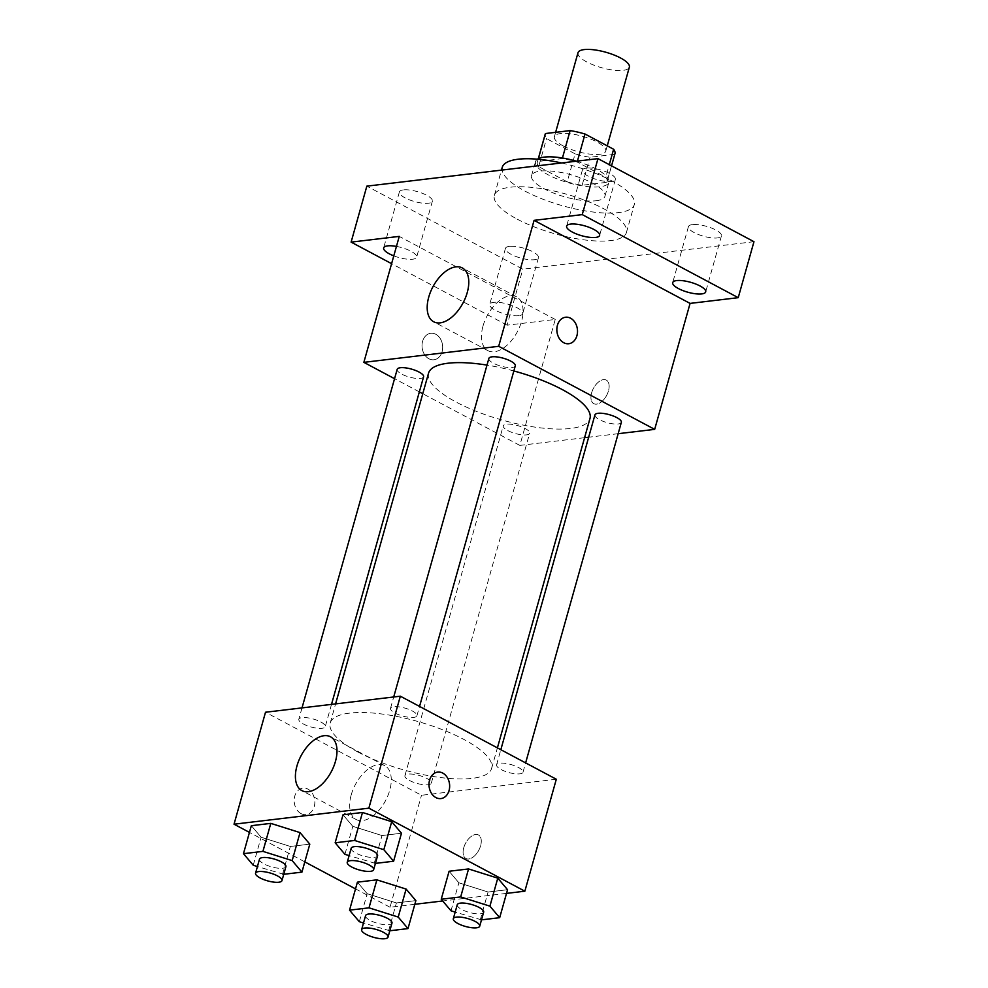 <?xml version="1.0" encoding="UTF-8"?>
<svg xmlns="http://www.w3.org/2000/svg" width="988" height="988" viewBox="0 0 988 988"><rect width="100%" height="100%" fill="white"/><g stroke="black" fill="none" stroke-linecap="round" stroke-linejoin="round"><path stroke-width="0.74" stroke-dasharray="4.94 3.71" d="M577.992 52.747A26.676 8.027 -164.3 0 0 586.823 61.972A26.676 8.027 -164.3 0 0 613.4 70.123A26.676 8.027 -164.3 0 0 629.356 67.184M563.222 145.94A26.676 8.027 -164.3 0 0 589.799 154.103A26.676 8.027 -164.3 0 0 605.755 151.152A26.676 8.027 -164.3 0 0 582.241 136.208A26.676 8.027 -164.3 0 0 554.392 136.715A26.676 8.027 -164.3 0 0 563.222 145.94M614.709 154.338L590.009 157.277A36.223 10.893 -164.3 0 1 575.102 153.844L567.236 181.829A36.223 10.893 -164.3 0 0 582.13 185.262L606.842 182.323L614.709 154.338A36.223 10.893 -164.3 0 0 614.944 153.745M575.102 153.844L546.525 138.616A36.223 10.893 -164.3 0 1 545.203 134.133M582.13 185.262L590.009 157.277M567.236 181.829L538.658 166.614L546.525 138.616M606.842 182.323A36.223 10.893 -164.3 0 0 607.077 181.73A36.223 10.893 -164.3 0 0 605.755 177.247L609.3 164.663M538.658 166.614A36.223 10.893 -164.3 0 1 537.336 162.131A36.223 10.893 -164.3 0 1 537.571 161.538L562.271 158.599A36.223 10.893 -164.3 0 1 577.177 162.032L605.755 177.247M576.399 161.205A38.112 11.461 15.7 0 1 608.892 182.237A38.112 11.461 15.7 0 1 600.062 186.757A38.112 11.461 15.7 0 1 557.911 179.236A38.112 11.461 15.7 0 1 535.521 161.612A38.112 11.461 15.7 0 1 537.447 159.192M596.122 200.749A38.112 11.461 -164.3 0 0 604.952 196.242A38.112 11.461 -164.3 0 0 571.373 174.888A38.112 11.461 -164.3 0 0 531.581 175.617A38.112 11.461 -164.3 0 0 544.19 188.794A38.112 11.461 -164.3 0 0 596.122 200.749M537.571 161.538L538.374 158.66M577.177 162.032L577.437 161.081M502.237 167.367A68.592 20.637 -164.3 0 0 524.937 191.079A68.592 20.637 -164.3 0 0 593.269 212.049A68.592 20.637 -164.3 0 0 634.308 204.491A68.592 20.637 -164.3 0 0 561.567 162.971M517.07 219.077A68.592 20.637 -164.3 0 0 585.402 240.035A68.592 20.637 -164.3 0 0 626.441 232.476A68.592 20.637 -164.3 0 0 565.988 194.056A68.592 20.637 -164.3 0 0 494.371 195.352A68.592 20.637 -164.3 0 0 517.07 219.077M586.329 168.121A17.129 5.15 -164.3 0 0 582.364 170.158A17.129 5.15 -164.3 0 0 597.468 179.754A17.129 5.15 -164.3 0 0 615.351 179.433A17.129 5.15 -164.3 0 0 605.286 171.504A17.129 5.15 -164.3 0 0 586.329 168.121M403.351 189.894A17.129 5.15 -164.3 0 0 399.387 191.931A17.129 5.15 -164.3 0 0 414.478 201.527A17.129 5.15 -164.3 0 0 432.374 201.206A17.129 5.15 -164.3 0 0 422.296 193.278A17.129 5.15 -164.3 0 0 403.351 189.894M509.425 246.37A17.129 5.15 -164.3 0 0 505.448 248.396A17.129 5.15 -164.3 0 0 520.553 258.004A17.129 5.15 -164.3 0 0 538.448 257.67A17.129 5.15 -164.3 0 0 528.37 249.754A17.129 5.15 -164.3 0 0 509.425 246.37M692.403 224.597A17.129 5.15 -164.3 0 0 688.438 226.623A17.129 5.15 -164.3 0 0 703.53 236.231A17.129 5.15 -164.3 0 0 721.425 235.897A17.129 5.15 -164.3 0 0 711.36 227.981A17.129 5.15 -164.3 0 0 692.403 224.597M753.968 241.69L522.825 269.193L366.844 186.139M584.587 437.696L519.849 445.403L555.244 319.445L507.091 325.176L522.825 269.193M618.155 433.695L588.663 437.215M591.614 392.891A13.338 7.472 -62 0 0 593.776 403.66A13.338 7.472 -62 0 0 606.644 395.41A13.338 7.472 -62 0 0 606.311 380.121A13.338 7.472 -62 0 0 591.614 392.891A13.338 7.472 -62 0 0 593.763 403.66A13.338 7.472 -62 0 0 606.632 395.398A13.338 7.472 -62 0 0 606.299 380.108A13.338 7.472 -62 0 0 591.602 392.891M518.737 315.691A17.129 5.15 15.7 0 1 499.792 312.307A17.129 5.15 15.7 0 1 489.715 304.378A17.129 5.15 15.7 0 1 493.691 302.353A17.129 5.15 15.7 0 1 512.636 305.737A17.129 5.15 15.7 0 1 522.714 313.653A17.129 5.15 15.7 0 1 518.737 315.691M396.447 246.407A17.129 5.15 15.7 0 1 416.64 257.189A17.129 5.15 15.7 0 1 412.663 259.214A17.129 5.15 15.7 0 1 393.792 255.855M555.244 319.445L399.263 236.391M507.091 325.176L391.594 263.673M428.545 373.168A83.844 25.219 -164.3 0 0 456.295 402.153A83.844 25.219 -164.3 0 0 539.819 427.779A83.844 25.219 -164.3 0 0 589.972 418.541M513.846 370.957A83.844 25.219 -164.3 0 0 486.985 365.103M519.849 445.403L422.778 393.718M419.344 391.89L394.558 378.7M488.862 358.446A13.721 4.125 -164.3 0 0 493.395 363.201A13.721 4.125 -164.3 0 0 507.066 367.388A13.721 4.125 -164.3 0 0 515.279 365.881M507.795 430.57A13.721 4.125 -164.3 0 0 521.454 434.769A13.721 4.125 -164.3 0 0 529.667 433.25A13.721 4.125 -164.3 0 0 517.576 425.569A13.721 4.125 -164.3 0 0 503.25 425.828A13.721 4.125 -164.3 0 0 507.795 430.57M594.937 414.923A13.721 4.125 -164.3 0 0 599.469 419.665A13.721 4.125 -164.3 0 0 613.14 423.864A13.721 4.125 -164.3 0 0 621.353 422.345M423.593 376.786A13.721 4.125 15.7 0 1 409.267 377.046A13.721 4.125 15.7 0 1 397.176 369.364M428.903 358.768A13.338 10.288 83.2 0 0 433.93 359.768A13.338 10.288 83.2 0 0 442.562 345.306A13.338 10.288 83.2 0 0 430.768 333.277A13.338 10.288 83.2 0 0 422.061 344.479A13.338 10.288 83.2 0 0 428.903 358.768A13.338 10.288 83.2 0 0 433.93 359.768A13.338 10.288 83.2 0 0 442.575 345.306A13.338 10.288 83.2 0 0 430.78 333.277A13.338 10.288 83.2 0 0 422.061 344.479A13.338 10.288 83.2 0 0 428.916 358.768M568.742 343.725L568.755 343.725A13.338 10.288 -96.8 0 1 568.742 343.725A13.338 10.288 -96.8 0 1 556.948 331.696A13.338 10.288 -96.8 0 1 565.593 317.234L565.605 317.234M483.009 326.04A30.492 17.092 118 0 1 516.601 296.845A30.492 17.092 118 0 1 517.354 331.783A30.492 17.092 118 0 1 487.949 350.666A30.492 17.092 118 0 1 483.009 326.04M357.952 752.041A83.844 25.219 -164.3 0 0 441.475 777.667A83.844 25.219 -164.3 0 0 491.629 768.429A83.844 25.219 -164.3 0 0 417.739 721.462A83.844 25.219 -164.3 0 0 330.202 723.055A83.844 25.219 -164.3 0 0 357.952 752.041M320.705 721.919A13.721 4.125 15.7 0 1 325.25 726.674A13.721 4.125 15.7 0 1 310.924 726.933A13.721 4.125 15.7 0 1 298.833 719.239A13.721 4.125 15.7 0 1 307.033 717.733A13.721 4.125 15.7 0 1 320.705 721.919M501.126 769.553A13.721 4.125 -164.3 0 0 514.797 773.74A13.721 4.125 -164.3 0 0 522.998 772.233A13.721 4.125 -164.3 0 0 510.907 764.539A13.721 4.125 -164.3 0 0 496.581 764.811A13.721 4.125 -164.3 0 0 501.126 769.553M409.44 780.458A13.721 4.125 -164.3 0 0 423.111 784.657A13.721 4.125 -164.3 0 0 431.311 783.138A13.721 4.125 -164.3 0 0 419.221 775.457A13.721 4.125 -164.3 0 0 404.907 775.716A13.721 4.125 -164.3 0 0 409.44 780.458M395.052 713.077A13.721 4.125 -164.3 0 0 408.723 717.276A13.721 4.125 -164.3 0 0 416.924 715.757A13.721 4.125 -164.3 0 0 404.833 708.075A13.721 4.125 -164.3 0 0 390.507 708.334A13.721 4.125 -164.3 0 0 395.052 713.077M556.318 779.236L421.493 795.278L265.513 712.237M506.511 893.387L442.686 900.982M414.837 904.292L390.025 907.243L421.493 795.278M463.767 847.741A13.338 7.472 -62 0 0 465.916 858.51A13.338 7.472 -62 0 0 478.785 850.248A13.338 7.472 -62 0 0 478.464 834.971A13.338 7.472 -62 0 0 463.767 847.741A13.338 7.472 -62 0 0 465.916 858.51A13.338 7.472 -62 0 0 478.785 850.248A13.338 7.472 -62 0 0 478.451 834.959A13.338 7.472 -62 0 0 463.755 847.741M401.474 833.23L382.023 835.552L352.79 826.326L343.021 814.791L352.79 826.326L382.023 835.552L401.474 833.23M415.862 900.611L396.41 902.933L367.178 893.708L357.409 882.161L367.178 893.708L396.41 902.933L415.862 900.611M390.025 907.243L355.519 888.879M304.81 861.882L249.445 832.402M507.548 889.706L488.084 892.016L458.864 882.79L449.095 871.255L458.864 882.79L488.084 892.016L507.548 889.706M309.8 844.147L290.336 846.457L261.104 837.231L251.335 825.696L261.104 837.231L290.336 846.457L309.8 844.147M301.056 813.618A13.338 10.288 83.2 0 0 306.07 814.618A13.338 10.288 83.2 0 0 314.715 800.157A13.338 10.288 83.2 0 0 302.921 788.128A13.338 10.288 83.2 0 0 294.202 799.329A13.338 10.288 83.2 0 0 301.056 813.618M301.068 813.618A13.338 10.288 83.2 0 0 306.082 814.618A13.338 10.288 83.2 0 0 314.727 800.157A13.338 10.288 83.2 0 0 302.933 788.128A13.338 10.288 83.2 0 0 294.214 799.329A13.338 10.288 83.2 0 0 301.068 813.618M440.895 798.576L440.895 798.576A13.338 10.288 -96.8 0 1 429.101 786.547A13.338 10.288 -96.8 0 1 437.746 772.085L437.746 772.085M351.222 794.883A30.492 17.092 118 0 1 384.814 765.688A30.492 17.092 118 0 1 385.567 800.626A30.492 17.092 118 0 1 356.162 819.509A30.492 17.092 118 0 1 351.222 794.883M283.754 874.294L257.423 866.55M259.486 859.202A13.721 4.125 -164.3 0 0 264.031 863.944A13.721 4.125 -164.3 0 0 277.702 868.131A13.721 4.125 -164.3 0 0 285.903 866.624M282.469 874.442L290.336 846.457M253.237 865.229L261.104 837.231M375.428 863.389L349.11 855.633M351.172 848.284A13.721 4.125 -164.3 0 0 355.717 853.027A13.721 4.125 -164.3 0 0 369.376 857.226A13.721 4.125 -164.3 0 0 377.589 855.707M374.156 863.537L382.023 835.552M344.923 854.311L352.79 826.326M389.815 930.77L363.498 923.014M365.56 915.666A13.721 4.125 -164.3 0 0 370.105 920.408A13.721 4.125 -164.3 0 0 383.776 924.607A13.721 4.125 -164.3 0 0 391.977 923.088M388.543 930.918L396.41 902.933M359.311 921.693L367.178 893.708M481.502 919.853L455.184 912.109M457.246 904.761A13.721 4.125 -164.3 0 0 461.791 909.503A13.721 4.125 -164.3 0 0 475.45 913.69A13.721 4.125 -164.3 0 0 483.663 912.183M480.217 920.013L488.084 892.016M450.997 910.788L458.864 882.79M555.626 132.33L554.392 136.715M607.25 145.853L605.755 151.152M604.952 196.242L608.892 182.237M531.581 175.617L535.521 161.612M607.077 181.73L611.535 165.861M537.336 162.131L538.299 158.698M626.441 232.476L634.308 204.491M494.371 195.352L501.459 170.121M688.438 226.623L672.705 282.605M721.425 235.897L705.691 291.88M505.448 248.396L489.715 304.378M538.448 257.67L522.714 313.653M399.387 191.931L383.653 247.914M432.374 201.206L416.64 257.189M582.364 170.158L566.63 226.141M615.351 179.433L599.617 235.416M516.601 296.845L462.31 267.946M487.949 350.666L433.658 321.767M491.629 768.429L497.409 747.867M330.202 723.055L335.587 703.901M302.019 707.89L298.833 719.239M331.511 704.382L325.25 726.674M522.998 772.233L525.628 762.897M496.581 764.811L500.83 749.694M431.311 783.138L529.667 433.25M404.907 775.716L503.25 425.828M416.924 715.757L419.554 706.42M390.507 708.334L393.706 696.985M384.814 765.688L330.523 736.789M356.162 819.509L301.871 790.61"/><path stroke-width="1.48" d="M607.25 145.853L629.356 67.184A26.676 8.027 -164.3 0 0 605.842 52.24A26.676 8.027 -164.3 0 0 577.992 52.747L555.626 132.33M538.374 158.66L545.438 133.541L570.138 130.601A36.223 10.893 -164.3 0 1 585.044 134.035L613.622 149.25A36.223 10.893 -164.3 0 1 614.944 153.745L611.535 165.861M545.438 133.541A36.223 10.893 -164.3 0 0 545.203 134.133L538.299 158.698M537.447 159.192A38.112 11.461 15.7 0 1 576.399 161.205M562.444 158.006L570.138 130.601M609.3 164.663L613.622 149.25M577.437 161.081L585.044 134.035M561.567 162.971A68.592 20.637 -164.3 0 0 502.237 167.367L501.459 170.121M391.594 263.673L351.111 242.122L366.844 186.139L597.975 158.636L753.968 241.69L738.234 297.672L690.081 303.402L654.674 429.36L618.155 433.695M588.663 437.215L584.587 437.696M393.792 255.855A17.129 5.15 15.7 0 1 383.653 247.914A17.129 5.15 15.7 0 1 387.617 245.876A17.129 5.15 15.7 0 1 396.447 246.407M351.111 242.122L399.263 236.391L363.856 362.349L498.681 346.306L534.088 220.349L582.241 214.618L597.975 158.636M428.73 297.141A30.492 17.092 118 0 1 462.31 267.946A30.492 17.092 118 0 1 463.076 302.884A30.492 17.092 118 0 1 433.658 321.767A30.492 17.092 118 0 1 428.73 297.141M582.241 214.618L738.234 297.672M595.641 237.441A17.129 5.15 15.7 0 1 576.696 234.057A17.129 5.15 15.7 0 1 566.63 226.141A17.129 5.15 15.7 0 1 570.595 224.103A17.129 5.15 15.7 0 1 589.552 227.487A17.129 5.15 15.7 0 1 599.617 235.416A17.129 5.15 15.7 0 1 595.641 237.441M701.715 293.918A17.129 5.15 15.7 0 1 682.77 290.534A17.129 5.15 15.7 0 1 672.705 282.605A17.129 5.15 15.7 0 1 676.669 280.58A17.129 5.15 15.7 0 1 695.614 283.964A17.129 5.15 15.7 0 1 705.691 291.88A17.129 5.15 15.7 0 1 701.715 293.918M534.088 220.349L690.081 303.402M497.409 747.867L589.972 418.541A83.844 25.219 -164.3 0 0 513.846 370.957M486.985 365.103A83.844 25.219 -164.3 0 0 428.545 373.168L335.587 703.901M498.681 346.306L654.674 429.36M422.778 393.718L419.344 391.89M394.558 378.7L363.856 362.349M419.554 706.42L515.279 365.881A13.721 4.125 -164.3 0 0 503.188 358.187A13.721 4.125 -164.3 0 0 488.862 358.446L393.706 696.985M525.628 762.897L621.353 422.345A13.721 4.125 -164.3 0 0 609.263 414.664A13.721 4.125 -164.3 0 0 594.937 414.923L500.83 749.694M302.019 707.89L397.176 369.364A13.721 4.125 15.7 0 1 405.389 367.845A13.721 4.125 15.7 0 1 419.048 372.044A13.721 4.125 15.7 0 1 423.593 376.786L331.511 704.382M565.593 317.234A13.338 10.288 -96.8 0 1 570.607 318.235A13.338 10.288 -96.8 0 1 577.474 332.536A13.338 10.288 -96.8 0 1 568.755 343.725A13.338 10.288 -96.8 0 1 556.96 331.696A13.338 10.288 -96.8 0 1 565.605 317.234A13.338 10.288 -96.8 0 1 570.619 318.235A13.338 10.288 -96.8 0 1 577.461 332.536A13.338 10.288 -96.8 0 1 568.755 343.725M249.445 832.402L234.033 824.202L265.513 712.237L400.338 696.194L556.318 779.236L524.85 891.201L506.511 893.387M442.686 900.982L414.837 904.292M349.11 855.633L344.923 854.311L335.154 842.776L343.021 814.791L362.485 812.469L391.705 821.695L401.474 833.23L391.705 821.695L383.838 849.68L393.607 861.227L375.428 863.389M363.498 923.014L359.311 921.693L349.542 910.158L357.409 882.161L376.873 879.851L406.105 889.077L415.862 900.611L406.105 889.077L398.226 917.062L407.995 928.596L389.815 930.77M234.033 824.202L368.857 808.159L524.85 891.201M355.519 888.879L304.81 861.882M455.184 912.109L450.997 910.788L441.228 899.253L449.095 871.255L468.559 868.946L497.779 878.159L507.548 889.706L497.779 878.159L489.912 906.157L499.681 917.691L481.502 919.853M257.423 866.55L253.237 865.229L243.468 853.681L251.335 825.696L270.798 823.375L300.031 832.6L309.8 844.147L300.031 832.6L292.164 860.597L301.933 872.132L283.754 874.294M368.857 808.159L400.338 696.194M296.943 765.984A30.492 17.092 118 0 1 330.523 736.789A30.492 17.092 118 0 1 331.289 771.727A30.492 17.092 118 0 1 301.871 790.61A30.492 17.092 118 0 1 296.943 765.984M437.746 772.085A13.338 10.288 -96.8 0 1 442.76 773.085A13.338 10.288 -96.8 0 1 449.614 787.374A13.338 10.288 -96.8 0 1 440.907 798.576A13.338 10.288 -96.8 0 1 429.113 786.547A13.338 10.288 -96.8 0 1 437.746 772.085A13.338 10.288 -96.8 0 1 442.772 773.085A13.338 10.288 -96.8 0 1 449.614 787.374A13.338 10.288 -96.8 0 1 440.895 798.576M243.468 853.681L262.932 851.372L292.164 860.597M281.975 880.617L285.903 866.624A13.721 4.125 -164.3 0 0 273.812 858.93A13.721 4.125 -164.3 0 0 259.486 859.202L255.559 873.194A13.721 4.125 -164.3 0 0 260.091 877.937A13.721 4.125 -164.3 0 0 273.762 882.123A13.721 4.125 -164.3 0 0 281.975 880.617A13.721 4.125 -164.3 0 0 269.885 872.935A13.721 4.125 -164.3 0 0 255.559 873.194M301.933 872.132L309.8 844.147M251.335 825.696L270.798 823.375L300.031 832.6M262.932 851.372L270.798 823.375M335.154 842.776L354.618 840.467L383.838 849.68M373.649 869.712L377.589 855.707A13.721 4.125 -164.3 0 0 365.498 848.025A13.721 4.125 -164.3 0 0 351.172 848.284L347.245 862.277A13.721 4.125 -164.3 0 0 351.777 867.032A13.721 4.125 -164.3 0 0 365.449 871.218A13.721 4.125 -164.3 0 0 373.649 869.712A13.721 4.125 -164.3 0 0 361.559 862.018A13.721 4.125 -164.3 0 0 347.245 862.277M393.607 861.227L401.474 833.23M343.021 814.791L362.485 812.469L391.705 821.695M354.618 840.467L362.485 812.469M349.542 910.158L369.006 907.836L398.226 917.062M388.049 937.093L391.977 923.088A13.721 4.125 -164.3 0 0 379.886 915.407A13.721 4.125 -164.3 0 0 365.56 915.666L361.633 929.659A13.721 4.125 -164.3 0 0 366.165 934.401A13.721 4.125 -164.3 0 0 379.837 938.6A13.721 4.125 -164.3 0 0 388.049 937.093A13.721 4.125 -164.3 0 0 375.959 929.399A13.721 4.125 -164.3 0 0 361.633 929.659M407.995 928.596L415.862 900.611M357.409 882.161L376.873 879.851L406.105 889.077M369.006 907.836L376.873 879.851M441.228 899.253L460.68 896.931L489.912 906.157M479.723 926.176L483.663 912.183A13.721 4.125 -164.3 0 0 471.572 904.502A13.721 4.125 -164.3 0 0 457.246 904.761L453.307 918.754A13.721 4.125 -164.3 0 0 457.852 923.496A13.721 4.125 -164.3 0 0 471.523 927.695A13.721 4.125 -164.3 0 0 479.723 926.176A13.721 4.125 -164.3 0 0 467.633 918.494A13.721 4.125 -164.3 0 0 453.307 918.754M499.681 917.691L507.548 889.706M449.095 871.255L468.559 868.946L497.779 878.159M460.68 896.931L468.559 868.946"/></g></svg>
